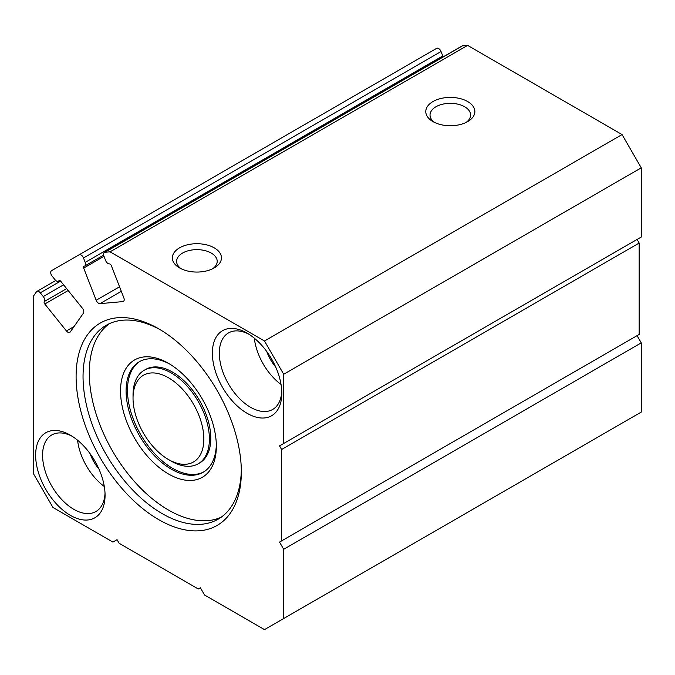 <?xml version="1.0" encoding="UTF-8"?>
<svg xmlns="http://www.w3.org/2000/svg" width="675" height="675" viewBox="0 0 675 675"><rect width="100%" height="100%" fill="white"/><g stroke="black" fill="none" stroke-linecap="round" stroke-linejoin="round"><path stroke-width="1.01" d="M99.968 303.649A3.923 2.27 -120 0 1 96.171 300.282L83.675 268.068A1.966 1.131 -120 0 1 83.894 266.262A1.966 1.131 -120 0 1 84.181 266.178A3.923 2.27 -120 0 0 84.755 266.001A3.923 2.27 -120 0 0 85.193 262.381L83.481 257.968A3.923 2.27 -120 0 0 79.118 254.779L51.528 270.709A3.923 2.27 -120 0 0 52.102 276.083L55.072 279.779A3.923 2.27 -120 0 0 58.421 281.205A3.923 2.27 -120 0 0 58.86 280.792A1.966 1.131 -120 0 1 59.088 280.589A1.966 1.131 -120 0 1 60.758 281.298L82.409 308.23A3.923 2.27 -120 0 1 83.422 313.192L70.234 331.965A3.923 2.27 -120 0 1 69.787 332.37A3.923 2.27 -120 0 1 66.437 330.944L44.795 304.02A1.966 1.131 -120 0 1 44.28 301.531A3.923 2.27 -120 0 0 43.267 296.57L40.264 292.823A3.923 2.27 -120 0 0 36.906 291.398A3.923 2.27 -120 0 0 36.467 291.811L33.75 295.675L33.75 474.213L52.954 507.473L112.902 542.084L117.062 539.679L119.146 543.291L198.298 588.98L200.382 587.782L204.542 594.996L264.49 629.606L283.694 618.519L641.25 412.079L641.25 342.866L637.082 335.652L279.526 542.084L639.166 334.446L639.166 243.051L637.082 239.448L279.526 445.88L641.25 237.043L641.25 167.822L622.046 134.561L467.606 45.394L462.476 45.858A3.923 2.27 -120 0 0 461.903 46.035L104.347 252.467A3.923 2.27 -120 0 0 103.908 256.078L105.638 260.558A3.923 2.27 -120 0 0 109.434 263.917A1.966 1.131 -120 0 1 111.333 265.604L123.829 297.81A3.923 2.27 -120 0 1 123.39 301.43A3.923 2.27 -120 0 1 122.808 301.607L99.968 303.649L121.314 291.322M283.694 618.519L283.694 549.298L641.25 342.866M283.694 549.298L279.526 542.084M281.61 540.877L281.61 449.491L639.166 243.051M281.61 449.491L279.526 445.88M283.694 443.475L283.694 374.254L641.25 167.822M283.694 374.254L264.49 340.993L622.046 134.561M214.262 267.907A24.545 14.175 180 0 1 179.55 267.907A24.545 14.175 180 0 1 179.55 247.86A24.545 14.175 180 0 1 214.262 247.86A24.545 14.175 180 0 1 214.262 267.907L214.262 267.907M467.682 121.593A24.545 14.175 180 0 1 432.962 121.593A24.545 14.175 180 0 1 432.962 101.554A24.545 14.175 180 0 1 467.682 101.554A24.545 14.175 180 0 1 467.682 121.593L467.682 121.593M264.49 340.993L110.05 251.826L467.606 45.394M110.05 251.826L104.92 252.29A3.923 2.27 -120 0 0 104.347 252.467M443.036 56.919A3.923 2.27 -120 0 0 442.758 55.949L441.045 51.536A3.923 2.27 -120 0 0 436.674 48.347L79.118 254.779M241.338 471.935A116.842 67.458 -120 0 0 158.726 328.835A116.842 67.458 -120 0 0 76.098 376.532A116.842 67.458 -120 0 0 158.718 519.64A116.842 67.458 -120 0 0 241.338 471.935M105.064 495.298A49.089 28.342 -120 0 0 70.352 435.173A49.089 28.342 -120 0 0 35.64 455.212A49.089 28.342 -120 0 0 70.352 515.337A49.089 28.342 -120 0 0 105.064 495.298M281.804 393.255A49.089 28.342 -120 0 0 247.092 333.129A49.089 28.342 -120 0 0 212.372 353.168A49.089 28.342 -120 0 0 247.092 413.302A49.089 28.342 -120 0 0 281.804 393.255M266.794 351.591A29.455 17.01 -120 0 0 275.67 366.964M254.323 338.183A44.187 25.507 -120 0 0 281.045 384.472M248.872 334.209A44.187 25.507 -120 0 0 228.471 332.944A44.187 25.507 -120 0 0 228.471 383.965A44.187 25.507 -120 0 0 272.649 409.472A44.187 25.507 -120 0 0 281.762 391.171M90.053 453.625A29.455 17.01 -120 0 0 98.938 469.007M77.583 440.227A44.187 25.507 -120 0 0 104.304 486.506M72.132 436.252A44.187 25.507 -120 0 0 51.73 434.987A44.187 25.507 -120 0 0 51.73 486.008A44.187 25.507 -120 0 0 95.918 511.515A44.187 25.507 -120 0 0 105.022 493.214M434.607 122.462A20.292 11.72 180 0 1 430.026 115.045A20.292 11.72 180 0 1 450.318 103.326A20.292 11.72 180 0 1 470.618 115.045A20.292 11.72 180 0 1 466.028 122.462M181.195 268.768A20.292 11.72 180 0 1 176.614 261.352A20.292 11.72 180 0 1 196.906 249.64A20.292 11.72 180 0 1 217.207 261.352A20.292 11.72 180 0 1 212.617 268.768M109.434 323.637A111.932 64.623 -120 0 0 112.472 450.934A111.932 64.623 -120 0 0 221.198 517.21M216.346 446.285A67.753 39.116 -120 0 0 168.446 363.31A67.753 39.116 -120 0 0 120.538 390.96A67.753 39.116 -120 0 0 168.438 473.943A67.753 39.116 -120 0 0 216.346 446.285M160.473 329.864A111.932 64.623 -120 0 0 106.228 325.291A111.932 64.623 -120 0 0 106.228 454.545A111.932 64.623 -120 0 0 218.16 519.168A111.932 64.623 -120 0 0 241.321 469.901M168.438 459.506L171.222 461.109A54 31.177 -120 0 0 198.222 463.784L199.606 462.983A54 31.177 -120 0 0 210.794 438.261A54 31.177 -120 0 0 187.22 383.915A54 31.177 -120 0 0 145.606 369.453L144.214 370.254A54 31.177 -120 0 0 133.034 394.976L133.034 398.183A50.077 28.915 -120 0 0 168.438 459.506A50.077 28.915 -120 0 0 203.85 439.062A50.077 28.915 -120 0 0 168.438 377.738A50.077 28.915 -120 0 0 133.034 398.183M140.012 361.361A63.821 36.847 -120 0 0 140.695 434.641A63.821 36.847 -120 0 0 203.816 471.876M198.222 463.784A54 31.177 -120 0 0 209.402 439.062A54 31.177 -120 0 0 185.836 384.716A54 31.177 -120 0 0 144.214 370.254M169.855 364.146A63.821 36.847 -120 0 0 139.312 361.749A63.821 36.847 -120 0 0 139.312 435.443A63.821 36.847 -120 0 0 203.133 472.289A63.821 36.847 -120 0 0 216.329 444.639M104.92 252.29L462.476 45.858M122.808 301.607L123.829 301.016M96.171 300.282L119.551 286.782M83.675 268.068L104.001 256.331M85.193 262.381L442.758 55.949M83.481 257.968L441.045 51.536M58.86 280.792L59.375 280.496M66.437 330.944L74.022 326.565M44.795 304.02L68.175 290.52M44.28 301.531L66.648 288.622M43.267 296.57L63.593 284.833M40.264 292.823L60.581 281.095M84.755 266.001L103.621 255.108M58.421 281.205L59.619 280.513M36.906 291.398L55.772 280.513"/></g></svg>
